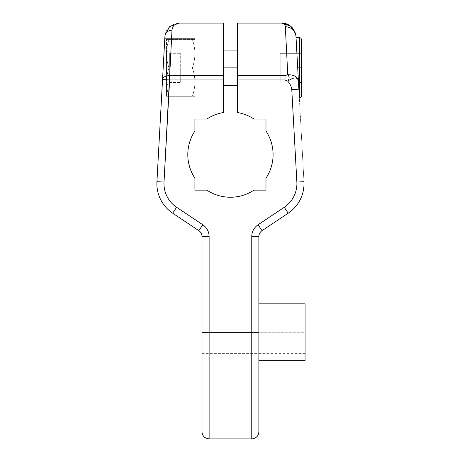 <?xml version="1.0" encoding="UTF-8"?>
<svg xmlns="http://www.w3.org/2000/svg" width="462" height="462" viewBox="0 0 462 462"><rect width="100%" height="100%" fill="white"/><g stroke="black" fill="none" stroke-linecap="round" stroke-linejoin="round"><path stroke-width="0.35" stroke-dasharray="2.31 1.73" d="M291.776 89.576C291.372 86.481 290.026 83.674 287.757 81.156L285.014 79.961L237.549 79.961L237.549 112.543A42.648 42.648 0 0 1 254.019 119.052L265.979 119.052L265.979 131.017A42.648 42.648 0 0 1 265.979 178.165L265.979 190.13L254.019 190.13A42.648 42.648 0 0 1 206.872 190.13L194.906 190.13L194.906 178.165A42.648 42.648 0 0 1 194.906 131.017L194.906 119.052L206.872 119.052A42.648 42.648 0 0 1 223.337 112.543L223.337 79.961L169.635 79.961L164.022 182.074A28.43 28.43 0 0 0 176.623 207.282L202.801 224.757A14.218 14.218 0 0 1 209.119 236.579L209.119 332.282L251.767 332.282L251.767 236.579A14.218 14.218 0 0 1 258.091 224.757L284.263 207.282A28.43 28.43 0 0 0 296.864 182.074L291.776 89.576C291.372 86.481 290.026 83.674 287.757 81.156C293.653 77.056 297.199 76.865 298.4 80.573L298.874 89.183L291.776 89.576L296.864 182.074L303.961 181.682L298.874 89.183L291.776 89.576M296.864 182.074A28.43 28.43 0 0 1 284.263 207.282L288.207 213.19A35.539 35.539 0 0 0 303.961 181.682L296.864 182.074M284.263 207.282L258.091 224.757L262.035 230.665L288.207 213.19L284.263 207.282M258.091 224.757A14.218 14.218 0 0 0 251.767 236.579L258.876 236.579A7.109 7.109 0 0 1 262.035 230.665L258.091 224.757M251.767 236.579L251.767 332.282L258.876 332.282L258.876 236.579L251.767 236.579M258.876 431.791L258.876 332.282L251.767 332.282L251.767 438.9L251.767 332.282L209.119 332.282L209.119 438.9L209.119 332.282L202.015 332.282L202.015 431.791M209.119 332.282L209.119 236.579L202.015 236.579L202.015 332.282L209.119 332.282M209.119 236.579A14.218 14.218 0 0 0 202.801 224.757L198.851 230.665A7.109 7.109 0 0 1 202.015 236.579L209.119 236.579M202.801 224.757L176.623 207.282L172.678 213.19L198.851 230.665L202.801 224.757M176.623 207.282A28.43 28.43 0 0 1 164.022 182.074L156.924 181.682A35.539 35.539 0 0 0 172.678 213.19L176.623 207.282M162.543 79.574L161.579 97.095L194.906 97.095L194.906 67.879L163.184 67.879L194.906 67.879L194.906 38.658L164.79 38.658L194.906 38.658L164.79 38.658L163.184 67.879L164.79 38.658L194.906 38.658L194.906 67.879L163.184 67.879L194.906 67.879L194.906 97.095L161.579 97.095L163.184 67.879L162.543 79.568L169.635 79.961L169.635 75.699A7.109 4.262 3.1 0 0 162.543 79.574L164.905 36.533A7.109 6.722 -176.9 0 1 172.003 30.203L169.635 75.699A7.109 4.262 3.1 0 0 162.543 79.574L156.924 181.682L164.022 182.074L169.635 79.961L162.543 79.574L156.924 181.682A35.539 35.539 0 0 0 172.678 213.19L198.851 230.665A7.109 7.109 0 0 1 202.015 236.579L202.015 353.609L202.015 332.282L305.076 332.282L305.076 353.609L305.076 310.961L305.076 353.609L305.076 332.282L202.015 332.282L202.015 431.791L202.015 310.961L202.015 332.282L202.015 310.961L202.015 332.282L305.076 332.282L305.076 310.961L305.076 332.282L202.015 332.282M164.749 39.455L164.588 42.377L164.749 39.455M163.479 62.491L163.386 64.241L163.479 62.491M165.073 35.025L169.566 26.773L179.1 23.1C174.682 23.805 172.314 26.172 172.003 30.203L169.635 79.961L223.337 79.961L223.337 75.699L169.635 75.699L223.337 75.699L223.337 23.1M172.003 30.203A7.109 6.722 3.1 0 0 164.905 36.533C165.615 28.817 170.345 24.336 179.1 23.1C174.682 23.805 172.314 26.172 172.003 30.203M179.1 23.1C170.345 24.336 165.615 28.817 164.905 36.533M223.337 75.699L223.337 112.543A42.648 42.648 0 0 0 206.872 119.052L194.906 119.052L194.906 131.017A42.648 42.648 0 0 0 194.906 178.165L194.906 190.13L206.872 190.13A42.648 42.648 0 0 0 254.019 190.13L265.979 190.13L265.979 178.165A42.648 42.648 0 0 0 265.979 131.017L265.979 119.052L254.019 119.052A42.648 42.648 0 0 0 237.549 112.543L237.549 50.11M223.337 67.879L223.337 50.11L223.337 85.649L223.337 50.11L223.337 67.879L237.549 67.879L237.549 85.649L237.549 67.879L223.337 67.879L223.337 85.649L223.337 67.879M285.014 79.961L285.014 75.699L237.549 75.699L237.549 79.961L285.014 79.961L285.014 75.699L287.757 74.677C289.547 76.617 289.547 78.777 287.757 81.156L285.014 79.961M237.549 23.1L237.549 75.699L285.014 75.699L287.757 74.677L286.694 53.661L287.757 74.677C289.547 76.617 289.547 78.777 287.757 81.156C293.653 77.056 297.199 76.865 298.4 80.573C297.609 76.773 294.063 74.809 287.757 74.677C294.063 74.809 297.609 76.773 298.4 80.573L295.98 36.533C295.149 28.684 290.419 24.209 281.785 23.1C290.419 24.209 295.149 28.684 295.98 36.533M281.785 23.1C284.009 23.452 285.187 24.671 285.337 26.756L285.406 28.199L285.337 26.756C285.187 24.671 284.009 23.452 281.785 23.1L290.615 26.178L295.501 33.57L295.853 35.285M296.044 37.67L297.701 67.879L299.388 67.879L299.388 98.088L299.388 67.879L297.701 67.879L299.364 98.088L296.044 37.67L298.4 80.573M258.876 332.282L258.876 236.579A7.109 7.109 0 0 1 262.035 230.665L288.207 213.19A35.539 35.539 0 0 0 303.961 181.682L298.874 89.183M258.876 303.852L258.876 360.718L258.876 303.852M305.076 360.718L305.076 303.852L305.076 360.718M301.519 95.952L301.519 39.801L301.519 95.952L301.519 67.879L299.388 67.879L299.388 37.67L299.388 67.879L301.519 67.879L301.519 39.801M301.519 83.518L301.519 67.879L300.098 67.879L300.098 82.092L301.519 83.518L300.098 82.092L300.098 67.879L301.519 67.879L301.519 52.241L300.098 53.661L300.098 67.879L300.098 53.661L301.519 52.241L300.098 53.661L301.519 52.241L301.519 67.879L300.098 67.879L301.519 67.879L301.519 83.518L300.098 82.092L301.519 83.518M300.098 82.092L280.197 82.092L300.098 82.092L300.098 67.879L280.197 67.879L280.197 82.092L300.098 82.092L280.197 82.092L280.197 67.879L300.098 67.879L300.098 53.661L280.197 53.661L280.197 67.879L280.197 53.661L300.098 53.661L280.197 53.661L300.098 53.661L300.098 67.879L280.197 67.879L300.098 67.879L300.098 82.092M280.197 82.092L280.197 53.661L280.197 82.092M161.579 97.095L194.906 97.095L161.579 97.095M194.906 97.095L194.906 38.658L194.906 97.095M194.906 39.449L194.906 96.31L194.906 39.449L192.365 39.449C194.04 44.335 194.883 49.07 194.906 53.661L194.906 39.449L166.476 39.449L194.906 39.449L194.906 53.661C194.877 49.041 194.034 44.3 192.365 39.449L194.906 39.449M192.365 67.879C194.04 62.994 194.883 58.252 194.906 53.661C194.877 49.041 194.034 44.3 192.365 39.449L169.011 39.449C167.348 44.3 166.499 49.041 166.476 53.661C166.493 58.252 167.342 62.994 169.011 67.879L192.365 67.879C194.04 62.994 194.883 58.252 194.906 53.661L194.906 82.092C194.877 77.472 194.034 72.736 192.365 67.879L169.011 67.879C167.348 72.736 166.499 77.472 166.476 82.092C166.493 86.683 167.342 91.424 169.011 96.31L192.365 96.31C194.04 91.424 194.883 86.683 194.906 82.092C194.877 77.472 194.034 72.736 192.365 67.879C194.04 72.765 194.883 77.506 194.906 82.092L194.906 96.31L192.365 96.31C194.04 91.424 194.883 86.683 194.906 82.092C194.877 86.717 194.034 91.453 192.365 96.31L166.476 96.31L194.906 96.31L194.906 82.092C194.877 86.717 194.034 91.453 192.365 96.31L169.011 96.31C167.348 91.453 166.499 86.717 166.476 82.092C166.493 77.506 167.342 72.765 169.011 67.879L192.365 67.879C194.04 72.765 194.883 77.506 194.906 82.092L194.906 53.661C194.877 58.287 194.034 63.023 192.365 67.879L169.011 67.879C167.348 63.023 166.499 58.287 166.476 53.661C166.493 49.07 167.342 44.335 169.011 39.449L192.365 39.449C194.04 44.335 194.883 49.07 194.906 53.661C194.877 58.287 194.034 63.023 192.365 67.879M166.476 53.661C166.493 49.07 167.342 44.335 169.011 39.449L166.476 39.449L166.476 96.31L166.476 39.449L166.476 53.661L166.476 39.449L169.011 39.449C167.348 44.3 166.499 49.041 166.476 53.661C166.493 58.252 167.342 62.994 169.011 67.879C167.348 72.736 166.499 77.472 166.476 82.092L166.476 53.661L166.476 82.092C166.493 86.683 167.342 91.424 169.011 96.31L166.476 96.31L166.476 82.092L166.476 96.31L169.011 96.31C167.348 91.453 166.499 86.717 166.476 82.092C166.493 77.506 167.342 72.765 169.011 67.879C167.348 63.023 166.499 58.287 166.476 53.661M166.476 67.879L166.476 50.11L166.476 85.649L166.476 50.11L166.476 67.879L169.675 67.879L169.675 53.309L169.675 67.879L166.476 67.879L166.476 85.649L166.476 67.879L169.675 67.879L169.675 82.45L169.675 67.879L166.476 67.879M180.688 67.879L180.688 82.45L180.688 67.879L169.675 67.879L169.675 82.45L169.675 67.879L180.688 67.879C180.688 86.596 180.688 86.596 180.688 67.879C180.688 49.163 180.688 49.163 180.688 67.879L180.688 53.309L180.688 67.879L169.675 67.879L169.675 53.309L169.675 67.879L180.688 67.879M164.951 35.938L165.159 34.546M202.015 353.609L305.076 353.609M202.015 310.961L305.076 310.961M166.476 50.11L169.675 53.309L180.688 53.309M166.476 85.649L169.675 82.45L180.688 82.45"/><path stroke-width="0.69" d="M251.767 438.9L251.767 332.282L258.876 332.282L258.876 431.791C258.454 436.111 256.081 438.478 251.767 438.9L209.119 438.9L209.119 332.282L251.767 332.282L251.767 438.9M164.905 36.533A7.109 6.722 3.1 0 1 172.003 30.203A7.109 6.722 -176.9 0 0 164.905 36.533L162.543 79.568L169.635 79.961L169.635 75.699L223.337 75.699L223.337 79.961L169.635 79.961L164.022 182.074L156.924 181.682L164.022 182.074A28.43 28.43 0 0 0 176.623 207.282L202.801 224.757A14.218 14.218 0 0 1 209.119 236.579L209.119 332.282L202.015 332.282L202.015 236.579A7.109 7.109 0 0 0 198.851 230.665L172.678 213.19A35.539 35.539 0 0 1 156.924 181.682L162.543 79.568A7.109 4.262 3.1 0 1 169.635 75.699L164.022 182.074A28.43 28.43 0 0 0 176.623 207.282L202.801 224.757A14.218 14.218 0 0 1 209.119 236.579L209.119 438.9L205.994 438.172L204.718 437.375C202.962 435.926 202.061 434.066 202.015 431.791L202.015 332.282L251.767 332.282L251.767 236.579A14.218 14.218 0 0 1 258.091 224.757L284.263 207.282A28.43 28.43 0 0 0 296.864 182.074L303.961 181.682A35.539 35.539 0 0 1 288.207 213.19A35.539 35.539 0 0 0 303.961 181.682L296.864 182.074L291.776 89.576C291.372 86.481 290.026 83.674 287.757 81.156L285.014 79.961L237.549 79.961L237.549 112.543A42.648 42.648 0 0 1 254.019 119.052L265.979 119.052L265.979 131.017A42.648 42.648 0 0 1 265.979 178.165L265.979 190.13L254.019 190.13A42.648 42.648 0 0 1 206.872 190.13L194.906 190.13L194.906 178.165A42.648 42.648 0 0 1 194.906 131.017L194.906 119.052L206.872 119.052A42.648 42.648 0 0 1 223.337 112.543L223.337 79.961L169.635 79.961L162.543 79.574A7.109 4.262 3.1 0 1 169.635 75.699L172.003 30.203C172.314 26.172 174.682 23.805 179.1 23.1L223.337 23.1L223.337 75.699L169.641 75.699L172.003 30.203C172.314 26.172 174.682 23.805 179.1 23.1M164.588 42.377L163.479 62.491L164.588 42.377M163.386 64.241L163.184 67.879L163.386 64.241M179.094 23.1L169.566 26.773L165.073 35.025M223.337 50.11L237.549 50.11L237.549 112.543A42.648 42.648 0 0 1 254.019 119.052L265.979 119.052L265.979 131.017A42.648 42.648 0 0 1 265.979 178.165L265.979 190.13L254.019 190.13A42.648 42.648 0 0 1 206.872 190.13L194.906 190.13L194.906 178.165A42.648 42.648 0 0 1 194.906 131.017L194.906 119.052L206.872 119.052A42.648 42.648 0 0 1 223.337 112.543L223.337 75.699M295.853 35.279L295.501 33.57L290.615 26.178L281.785 23.1C284.009 23.452 285.193 24.671 285.337 26.756L287.757 74.677L285.014 75.699L237.549 75.699L237.549 23.1L281.785 23.1C284.009 23.452 285.193 24.671 285.337 26.756L287.757 74.677C294.063 74.809 297.609 76.773 298.4 80.573L295.98 36.533A10.661 10.366 176.9 0 0 285.337 26.756A10.661 10.366 -3.1 0 1 295.98 36.533A10.661 10.366 -3.1 0 0 285.337 26.756A10.661 10.366 176.9 0 1 295.98 36.533L296.044 37.67L299.388 37.67L299.388 98.088L299.388 67.879L297.701 67.879L299.388 67.879L299.388 37.67C300.67 37.786 301.38 38.496 301.519 39.801L301.519 67.879L299.388 67.879L301.519 67.879L301.519 95.952C301.38 97.263 300.67 97.973 299.388 98.088L299.388 98.088M286.694 53.661L285.406 28.199L286.694 53.661M295.98 36.533L298.4 80.573C297.199 76.865 293.653 77.056 287.757 81.156C289.547 78.777 289.547 76.617 287.757 74.677L285.014 75.699L285.014 79.961L287.757 81.156C289.547 78.777 289.547 76.617 287.757 74.677C294.063 74.809 297.609 76.773 298.4 80.573C297.199 76.865 293.653 77.056 287.757 81.156C290.026 83.674 291.372 86.481 291.776 89.576L298.874 89.183L291.776 89.576L296.864 182.074A28.43 28.43 0 0 1 284.263 207.282L288.207 213.19L284.263 207.282L258.091 224.757L262.035 230.665L258.091 224.757A14.218 14.218 0 0 0 251.767 236.579L258.876 236.579L251.767 236.579L251.767 332.282L258.876 332.282L258.876 236.579L258.876 332.282M285.014 75.699L285.014 79.961L237.549 79.961L237.549 75.699L285.014 75.699M288.207 213.19L262.035 230.665A7.109 7.109 0 0 0 258.876 236.579A7.109 7.109 0 0 1 262.035 230.665L288.207 213.19M258.876 360.718L305.076 360.718L258.876 360.718M305.076 303.852L258.876 303.852L305.076 303.852L305.076 360.718L305.076 303.852M162.543 79.568L156.924 181.682A35.539 35.539 0 0 0 172.678 213.19L176.623 207.282L172.678 213.19L198.851 230.665L202.801 224.757L198.851 230.665A7.109 7.109 0 0 1 202.015 236.579L209.119 236.579L202.015 236.579L202.015 332.282M237.549 67.879L223.337 67.879L237.549 67.879M165.153 34.558L164.951 35.938M295.807 34.991L295.328 32.993L295.807 34.991L295.328 32.993L292.163 27.599C289.212 24.619 285.753 23.117 281.791 23.1M298.4 80.573L298.874 89.183M223.337 85.649L237.549 85.649"/></g></svg>
